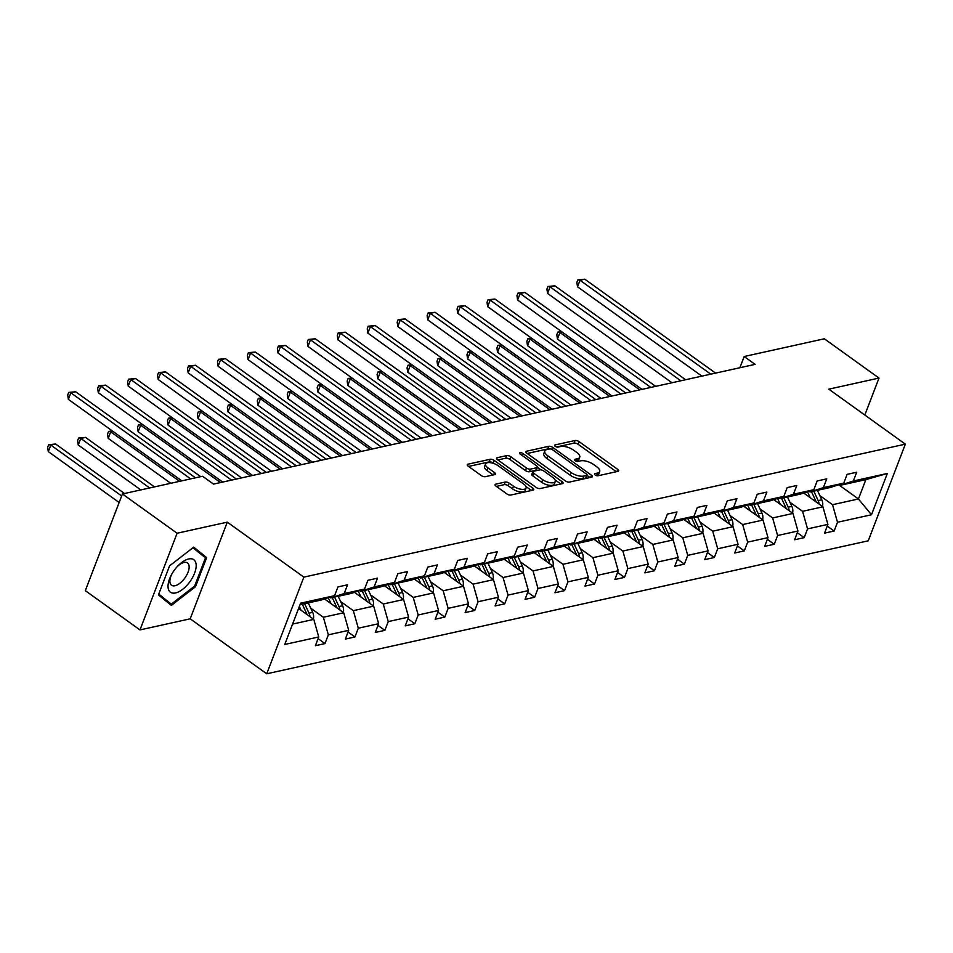 <?xml version="1.0" encoding="UTF-8"?>
<svg xmlns="http://www.w3.org/2000/svg" width="953" height="953" viewBox="0 0 953 953"><rect width="100%" height="100%" fill="white"/><g stroke="black" fill="none" stroke-linecap="round" stroke-linejoin="round"><path stroke-width="1.43" d="M595.137 474.987A2.12 0.882 21 0 0 597.96 475.773L617.985 471.342A3.026 1.263 21 0 0 618.652 470.889A3.026 1.263 21 0 0 617.723 469.388L579.079 441.632A3.026 1.263 21 0 0 575.052 440.512L555.027 444.932A2.12 0.882 21 0 0 554.551 445.254A2.12 0.882 21 0 0 555.206 446.302A2.12 0.882 21 0 0 558.029 447.088L560.626 446.516A9.673 4.026 21 0 1 573.527 450.126L576.744 452.437A9.673 4.026 21 0 1 579.734 457.226A9.673 4.026 21 0 1 577.578 458.703L574.993 459.275A2.12 0.882 21 0 0 574.516 459.596A2.12 0.882 21 0 0 575.171 460.644A2.12 0.882 21 0 0 577.994 461.431L580.591 460.859A9.673 4.026 21 0 1 593.493 464.456L596.709 466.767A9.673 4.026 21 0 1 599.699 471.568A9.673 4.026 21 0 1 597.543 473.045L594.958 473.617A2.12 0.882 21 0 0 594.481 473.939A2.12 0.882 21 0 0 595.137 474.987M495.715 484.16A3.026 1.263 21 0 0 495.036 484.624A3.026 1.263 21 0 0 495.977 486.113L506.817 493.904A3.026 1.263 21 0 0 510.844 495.036L533.084 490.116A3.026 1.263 21 0 0 533.763 489.651A3.026 1.263 21 0 0 532.822 488.15L494.178 460.406A3.026 1.263 21 0 0 490.152 459.275L467.911 464.194A3.026 1.263 21 0 0 467.244 464.647A3.026 1.263 21 0 0 468.173 466.148L481.277 475.559A3.026 1.263 21 0 0 485.303 476.679L494.821 474.582A3.026 1.263 21 0 0 495.489 474.117A3.026 1.263 21 0 0 494.559 472.617L488.067 467.959A8.077 3.359 21 0 1 485.565 463.944A8.077 3.359 21 0 1 490.509 462.693A8.077 3.359 21 0 1 498.145 465.731L523.59 483.993A8.077 3.359 21 0 1 526.092 488.007A8.077 3.359 21 0 1 521.136 489.258A8.077 3.359 21 0 1 513.5 486.221L509.259 483.183A3.026 1.263 21 0 0 505.233 482.051L495.715 484.16L495.238 485.411M227.302 522.149L177.103 533.239L122.425 493.976L85.317 590.646L139.984 629.921L190.195 618.819L266.733 673.795L303.852 577.125L227.302 522.149L190.195 618.819M864.824 415.031L879.011 378.067L828.8 389.158L905.35 444.146L303.852 577.125M879.011 378.067L824.333 338.791L744.186 356.517L739.873 367.739M122.425 493.976L202.584 476.25L213.508 484.1L755.11 364.368L744.186 356.517M565.427 480.943A3.026 1.263 21 0 0 569.453 482.075L591.694 477.155A3.026 1.263 21 0 0 592.373 476.703A3.026 1.263 21 0 0 591.432 475.202L552.788 447.445A3.026 1.263 21 0 0 548.761 446.314L526.521 451.234A3.026 1.263 21 0 0 525.853 451.698A3.026 1.263 21 0 0 526.783 453.187L565.427 480.943M562.389 483.636L540.148 488.555A3.026 1.263 21 0 1 536.122 487.424L497.478 459.668A3.026 1.263 21 0 1 496.549 458.167A3.026 1.263 21 0 1 497.216 457.714L506.734 455.605A3.026 1.263 21 0 1 510.772 456.737L526.437 467.994A3.026 1.263 21 0 0 530.464 469.114L536.777 467.72A3.026 1.263 21 0 0 537.456 467.256A3.026 1.263 21 0 0 536.515 465.767L520.207 454.045A2.12 0.882 21 0 1 519.552 452.997A2.12 0.882 21 0 1 520.85 452.663A2.12 0.882 21 0 1 522.84 453.461L562.127 481.682A3.026 1.263 21 0 1 563.068 483.171A3.026 1.263 21 0 1 562.389 483.636M177.103 533.239L139.984 629.921M318.099 638.641L324.985 643.585L315.383 645.705L318.743 636.961L284.756 644.466L300.612 603.189L334.586 595.673L321.197 600.045L300.016 604.738M266.733 673.795L868.243 540.816L905.35 444.146M344.188 593.552L364.534 589.049L351.145 593.433L330.786 597.924L344.188 593.552L347.547 584.797L337.946 586.917L334.586 595.673M364.534 589.049L367.906 580.306L377.495 578.173L374.136 586.929L394.494 582.426L397.854 573.682L407.455 571.562L404.096 580.306L424.442 575.815L427.802 567.059L437.403 564.938L434.044 573.682L454.39 569.191L457.75 560.435L467.351 558.315L463.992 567.071L484.338 562.568L487.698 553.812L497.299 551.692L493.94 560.447L514.286 555.944L517.658 547.189L527.247 545.068L523.888 553.824L544.246 549.321L547.606 540.565L557.207 538.445L553.836 547.201L574.194 542.698L577.554 533.954L587.155 531.834L583.796 540.577L604.142 536.086L607.502 527.331L617.103 525.21L613.744 533.954L634.09 529.463L637.45 520.707L647.051 518.587L643.692 527.343L664.038 522.84L667.398 514.084L676.999 511.964L673.64 520.719L693.998 516.216L697.358 507.461L706.947 505.34L703.588 514.096L723.946 509.593L727.306 500.837L736.907 498.717L733.548 507.472L753.894 502.97L757.254 494.226L766.855 492.093L763.496 500.849L783.842 496.358L787.202 487.602L796.803 485.482L793.444 494.226L813.791 489.735L817.15 480.979L826.751 478.859L823.392 487.614L843.75 483.111L847.11 474.356L856.699 472.235L853.34 480.991L887.326 473.474L871.483 514.763L837.496 522.268L834.137 531.024L824.536 533.144L827.895 524.388L807.548 528.891L804.189 537.647L794.588 539.767L797.947 531.012L777.6 535.515L774.241 544.27L764.64 546.391L767.999 537.635L747.652 542.138L744.281 550.894L734.692 553.014L738.051 544.258L717.692 548.761L714.333 557.505L704.732 559.637L708.091 550.882L687.744 555.373L684.385 564.128L674.784 566.249L678.143 557.505L657.796 561.996L654.437 570.752L644.836 572.872L648.195 564.116L627.848 568.619L624.489 577.375L614.888 579.495L618.247 570.74L597.9 575.243L594.541 583.998L584.939 586.119L588.299 577.363L567.94 581.866L564.581 590.622L554.98 592.742L558.351 583.986L537.992 588.489L534.633 597.233L525.032 599.366L528.391 590.61L508.044 595.101L504.685 603.857L495.084 605.977L498.443 597.233L478.096 601.724L474.737 610.48L465.135 612.6L468.495 603.845L448.148 608.348L444.789 617.103L435.187 619.224L438.547 610.468L418.188 614.971L414.829 623.727L405.239 625.847L408.599 617.091L388.24 621.594L384.881 630.35L375.279 632.47L378.639 623.715L358.292 628.218L354.933 636.961L345.331 639.094L348.691 630.338L328.344 634.841L324.985 643.585M324.508 598.961L343.723 612.767L323.365 617.258L310.714 608.169M323.365 617.258L328.344 634.841M343.723 612.767L348.691 630.338M329.821 597.233L330.786 597.924M354.456 592.349L373.671 606.144L353.325 610.647L340.662 601.546M353.325 610.647L358.292 628.218M373.671 606.144L378.639 623.715M394.494 582.426L381.093 586.81L360.746 591.313L374.136 586.929M359.769 590.61L360.746 591.313M384.416 585.726L403.619 599.52L383.273 604.023L370.61 594.934M383.273 604.023L388.24 621.594M403.619 599.52L408.599 617.091M424.442 575.815L411.041 580.186L390.694 584.689L404.096 580.306M389.717 583.986L390.694 584.689M414.364 579.102L433.567 592.897L413.221 597.4L400.558 588.311M413.221 597.4L418.188 614.971M433.567 592.897L438.547 610.468M454.39 569.191L440.989 573.563L420.642 578.066L434.044 573.682M419.677 577.363L420.642 578.066M444.312 572.479L463.527 586.274L443.169 590.777L430.518 581.687M443.169 590.777L448.148 608.348M463.527 586.274L468.495 603.845M484.338 562.568L470.949 566.94L450.59 571.443L463.992 567.071M449.625 570.752L450.59 571.443M474.26 565.856L493.475 579.662L473.117 584.153L460.466 575.064M473.117 584.153L478.096 601.724M493.475 579.662L498.443 597.233M514.286 555.944L500.897 560.316L480.538 564.819L493.94 560.447M479.573 564.128L480.538 564.819M504.208 559.232L523.423 573.039L503.077 577.53L490.414 568.441M503.077 577.53L508.044 595.101M523.423 573.039L528.391 590.61M544.246 549.321L530.845 553.705L510.498 558.196L523.888 553.824M509.521 557.505L510.498 558.196M534.168 552.621L553.371 566.416L533.025 570.918L520.362 561.817M533.025 570.918L537.992 588.489M553.371 566.416L558.351 583.986M574.194 542.698L560.793 547.082L540.446 551.573L553.836 547.201M539.469 550.882L540.446 551.573M564.116 545.998L583.319 559.792L562.973 564.295L550.31 555.194M562.973 564.295L567.94 581.866M583.319 559.792L588.299 577.363M604.142 536.086L590.741 540.458L570.394 544.961L583.796 540.577M569.429 544.258L570.394 544.961M594.064 539.374L613.267 553.169L592.921 557.672L580.258 548.583M592.921 557.672L597.9 575.243M613.267 553.169L618.247 570.74M634.09 529.463L620.701 533.835L600.342 538.338L613.744 533.954M599.377 537.635L600.342 538.338M624.012 532.751L643.227 546.545L622.869 551.048L610.218 541.959M622.869 551.048L627.848 568.619M643.227 546.545L648.195 564.116M664.038 522.84L650.649 527.212L630.29 531.714L643.692 527.343M629.325 531.024L630.29 531.714M653.961 526.127L673.175 539.934L652.817 544.425L640.166 535.336M652.817 544.425L657.796 561.996M673.175 539.934L678.143 557.505M693.998 516.216L680.597 520.588L660.25 525.091L673.64 520.719M659.273 524.4L660.25 525.091M683.92 519.504L703.123 533.311L682.777 537.802L670.114 528.712M682.777 537.802L687.744 555.373M703.123 533.311L708.091 550.882M723.946 509.593L710.545 513.977L690.198 518.468L703.588 514.096M689.222 517.777L690.198 518.468M713.868 512.893L733.071 526.687L712.725 531.19L700.062 522.089M712.725 531.19L717.692 548.761M733.071 526.687L738.051 544.258M753.894 502.97L740.493 507.353L720.146 511.844L733.548 507.472M719.181 511.153L720.146 511.844M743.816 506.269L763.019 520.064L742.673 524.567L730.01 515.466M742.673 524.567L747.652 542.138M763.019 520.064L767.999 537.635M783.842 496.358L770.441 500.73L750.094 505.233L763.496 500.849M749.129 504.53L750.094 505.233M773.765 499.646L792.979 513.441L772.621 517.944L759.97 508.854M772.621 517.944L777.6 535.515M792.979 513.441L797.947 531.012M813.791 489.735L800.401 494.107L780.042 498.61L793.444 494.226M779.077 497.907L780.042 498.61M803.713 493.023L822.927 506.817L802.569 511.32L789.918 502.231M802.569 511.32L807.548 528.891M822.927 506.817L827.895 524.388M843.75 483.111L830.349 487.483L810.002 491.986L823.392 487.614M809.026 491.283L810.002 491.986M838.676 484.767L858.439 498.967L832.529 504.697L819.866 495.608M832.529 504.697L837.496 522.268M871.483 514.763L858.439 498.967L865.86 479.633L839.95 485.363L853.34 480.991M838.974 484.672L839.95 485.363M292.595 624.072L313.775 619.39L298.575 608.479M865.86 479.633L887.326 473.474M313.775 619.39L318.743 636.961M827.252 526.08L834.137 531.024M797.304 532.703L804.189 537.647M767.356 539.327L774.241 544.27M737.396 545.938L744.281 550.894M707.448 552.561L714.333 557.505M677.5 559.185L684.385 564.128M647.552 565.808L654.437 570.752M617.604 572.431L624.489 577.375M587.644 579.055L594.541 583.998M557.696 585.666L564.581 590.622M527.748 592.289L534.633 597.233M497.8 598.913L504.685 603.857M467.852 605.536L474.737 610.48M437.892 612.16L444.789 617.103M407.944 618.783L414.829 623.727M377.996 625.394L384.881 630.35M348.048 632.018L354.933 636.961M848.67 403.441L847.574 402.642M195.484 586.738L206.658 557.624L193.721 547.165L169.598 565.808L158.424 594.934L171.361 605.393L195.484 586.738L194.615 586.119M596.554 475.654A9.673 4.026 21 0 0 598.698 474.189L599.699 471.568M577.578 458.703L576.577 461.312A9.673 4.026 21 0 0 578.733 459.846L579.734 457.226M616.317 471.711L578.078 444.241A3.026 1.263 21 0 0 574.051 443.121L556.623 446.969M549.381 449.006A3.026 1.263 21 0 0 547.761 448.934L527.188 453.485M590.026 477.524L587 475.356M586.619 475.452A2.12 0.882 21 0 0 587.084 475.13A2.12 0.882 21 0 0 586.429 474.082L552.514 449.721A2.12 0.882 21 0 0 549.69 448.934L546.962 449.542A9.673 4.026 21 0 0 544.806 451.007A9.673 4.026 21 0 0 547.796 455.808L570.978 472.462A9.673 4.026 21 0 0 583.879 476.059L586.619 475.452L585.619 478.072A2.12 0.882 21 0 0 586.083 477.751L587.084 475.13M544.806 451.007L543.806 453.616A9.673 4.026 21 0 0 546.796 458.417L547.796 455.808M585.619 478.072L582.879 478.668A9.673 4.026 21 0 1 569.977 475.07L546.796 458.417M497.883 459.954L505.733 458.226L506.734 455.605M541.066 469.889L537.444 467.28L536.456 469.877A3.026 1.263 21 0 1 535.777 470.329L529.463 471.723A3.026 1.263 21 0 1 525.437 470.603L509.76 459.346A3.026 1.263 21 0 0 505.733 458.226M555.158 480.002L560.721 484.005M542.698 479.669A8.077 3.359 21 0 0 550.334 482.706A8.077 3.359 21 0 0 555.289 481.456A8.077 3.359 21 0 0 552.776 477.441L543.818 471.008A3.026 1.263 21 0 0 539.791 469.877L533.477 471.27A3.026 1.263 21 0 0 532.798 471.735A3.026 1.263 21 0 0 533.74 473.236L542.698 479.669L541.697 482.289A8.077 3.359 21 0 0 549.333 485.315A8.077 3.359 21 0 0 554.277 484.064L555.289 481.456M532.798 471.735L531.798 474.344A3.026 1.263 21 0 0 532.739 475.845L533.74 473.236M541.697 482.289L532.739 475.845M526.092 488.007L525.091 490.616A8.077 3.359 21 0 1 520.135 491.879A8.077 3.359 21 0 1 512.5 488.841L508.259 485.792A3.026 1.263 21 0 0 504.232 484.672L496.37 486.399M485.565 463.944L484.553 466.553A8.077 3.359 21 0 0 487.066 470.568L488.067 467.959M493.154 474.939L487.066 470.568M493.94 463.563L493.177 463.015A3.026 1.263 21 0 0 489.151 461.883L468.578 466.434M531.417 490.485L525.961 486.566M197.354 551.322L193.197 547.57M197.474 551.025L206.658 557.624M822.499 506.519A8.16 6.278 -102.5 0 0 821.808 499.789L817.412 490.342M810.264 497.728L807.501 491.784M805.082 494.011L804.511 492.761M562.163 332.037L559.959 332.514L557.457 339.054L630.922 391.826M819.092 504.066A8.16 6.278 -102.5 0 0 818.162 500.587L813.767 491.152M811.468 491.665L815.863 501.099A8.16 6.278 77.5 0 1 816.233 502.017M557.457 339.054L556.802 334.729L557.803 332.12L559.959 332.514L639.797 389.86M557.803 332.12L561.567 331.608M710.771 374.172L580.02 280.265L584.82 279.205L715.56 373.111M701.896 376.137L577.518 286.793L580.02 280.265L577.863 279.86L584.82 279.205M577.518 286.793L576.863 282.469L577.863 279.86M792.551 513.143A8.16 6.278 -102.5 0 0 791.86 506.4L787.464 496.966M780.316 504.351L777.553 498.407M775.134 500.623L774.551 499.384M532.215 338.649L530.011 339.137L527.509 345.677L600.974 398.449M789.144 510.689A8.16 6.278 -102.5 0 0 788.214 507.21L783.819 497.776M781.52 498.288L785.903 507.723A8.16 6.278 77.5 0 1 786.285 508.64M527.509 345.677L526.854 341.353L527.855 338.744L530.011 339.137L609.849 396.484M527.855 338.744L531.619 338.232M762.603 519.754A8.16 6.278 -102.5 0 0 761.912 513.024L757.516 503.589M750.368 510.975L747.605 505.03M745.186 507.246L744.603 506.007M502.255 345.272L500.063 345.76L497.561 352.288L571.026 405.061M759.196 517.312A8.16 6.278 -102.5 0 0 758.266 513.834L753.871 504.399M751.56 504.899L755.955 514.346A8.16 6.278 77.5 0 1 756.337 515.251M497.561 352.288L496.906 347.976L497.907 345.355L500.063 345.76L579.9 403.107M497.907 345.355L501.671 344.855M680.811 380.795L550.072 286.877L554.872 285.817L685.612 379.735M671.948 382.749L547.57 293.417L550.072 286.877L547.915 286.484L554.872 285.817M547.57 293.417L546.915 289.093L547.915 286.484M650.863 387.418L520.124 293.5L524.924 292.44L655.664 386.358M641.988 389.372L517.61 300.04L520.124 293.5L517.967 293.107L524.924 292.44M517.61 300.04L516.967 295.716L517.967 293.107M189.647 582.069A20.013 9.697 125.7 0 0 194.865 560.793A20.013 9.697 125.7 0 0 177.842 565.951A20.013 9.697 125.7 0 0 174.554 569.858A20.013 9.697 125.7 0 0 171.254 575.124A20.013 9.697 125.7 0 0 171.54 592.802A20.013 9.697 125.7 0 0 189.647 582.069M171.731 574.254A13.699 6.635 125.7 0 0 171.528 585.225A13.699 6.635 125.7 0 0 184.679 578.28A13.699 6.635 125.7 0 0 187.503 562.973A13.699 6.635 125.7 0 0 177.175 566.666M192.947 547.761L205.467 557.886L194.638 586.095L171.278 604.166L158.532 594.66M171.278 604.166L158.758 594.053M732.654 526.378A8.16 6.278 -102.5 0 0 731.964 519.647L727.568 510.212M720.42 517.598L717.645 511.654M715.238 513.87L714.655 512.631M472.307 351.895L470.115 352.384L467.601 358.912L541.078 411.684M729.248 523.936A8.16 6.278 -102.5 0 0 728.306 520.457L723.923 511.011M721.612 511.523L726.007 520.969A8.16 6.278 77.5 0 1 726.377 521.875M467.601 358.912L466.958 354.599L467.959 351.979L470.115 352.384L549.941 409.73M467.959 351.979L471.711 351.466M620.915 394.042L490.176 300.124L494.976 299.063L625.716 392.97M612.04 395.995L487.662 306.652L490.176 300.124L488.019 299.718L494.976 299.063M487.662 306.652L487.019 302.339L488.019 299.718M702.695 533.001A8.16 6.278 -102.5 0 0 702.004 526.27L697.62 516.836M690.46 524.21L687.697 518.277M685.278 520.493L684.707 519.254M442.359 358.519L440.167 359.007L437.653 365.535L511.13 418.307M699.299 530.559A8.16 6.278 -102.5 0 0 698.358 527.08L693.963 517.634M691.664 518.146L696.059 527.581A8.16 6.278 77.5 0 1 696.429 528.498M437.653 365.535L437.01 361.211L438.011 358.602L440.167 359.007L519.993 416.342M438.011 358.602L441.763 358.09M590.967 400.653L460.228 306.747L465.016 305.687L595.768 399.593M582.092 402.619L457.714 313.275L460.228 306.747L458.071 306.342L465.016 305.687M457.714 313.275L457.059 308.963L458.071 306.342M672.747 539.624A8.16 6.278 -102.5 0 0 672.056 532.894L667.66 523.447M660.512 530.833L657.749 524.889M655.33 527.116L654.759 525.877M412.411 365.142L410.207 365.63L407.705 372.158L481.17 424.931M669.34 537.182A8.16 6.278 -102.5 0 0 668.41 533.704L664.015 524.257M661.716 524.769L666.111 534.204A8.16 6.278 77.5 0 1 666.481 535.121M407.705 372.158L407.05 367.834L408.063 365.225L410.207 365.63L490.045 422.965M408.063 365.225L411.815 364.713M561.019 407.276L430.268 313.37L435.068 312.31L565.808 406.216M552.144 409.242L427.766 319.898L430.268 313.37L428.111 312.965L435.068 312.31M427.766 319.898L427.111 315.574L428.111 312.965M642.798 546.248A8.16 6.278 -102.5 0 0 642.108 539.517L637.712 530.071M630.564 537.456L627.801 531.512M625.382 533.74L624.799 532.489M382.463 371.765L380.259 372.242L377.757 378.782L451.222 431.554M639.392 543.794A8.16 6.278 -102.5 0 0 638.462 540.315L634.067 530.881M631.768 531.393L636.151 540.827A8.16 6.278 77.5 0 1 636.533 541.745M377.757 378.782L377.102 374.458L378.103 371.849L380.259 372.242L460.096 429.589M378.103 371.849L381.867 371.336M531.059 413.9L400.32 319.994L405.12 318.933L535.86 412.84M522.196 415.865L397.818 326.522L400.32 319.994L398.163 319.589L405.12 318.933M397.818 326.522L397.163 322.197L398.163 319.589M612.85 552.871A8.16 6.278 -102.5 0 0 612.16 546.129L607.764 536.694M600.616 544.08L597.853 538.135M595.434 540.351L594.851 539.112M352.503 378.377L350.311 378.865L347.809 385.405L421.274 438.177M609.443 550.417A8.16 6.278 -102.5 0 0 608.514 546.939L604.119 537.504M601.808 538.016L606.203 547.451A8.16 6.278 77.5 0 1 606.584 548.368M347.809 385.405L347.154 381.081L348.155 378.472L350.311 378.865L430.148 436.212M348.155 378.472L351.919 377.96M501.111 420.523L370.372 326.605L375.172 325.545L505.912 419.463M492.248 422.477L367.858 333.145L370.372 326.605L368.215 326.212L375.172 325.545M367.858 333.145L367.215 328.821L368.215 326.212M582.902 559.482A8.16 6.278 -102.5 0 0 582.212 552.752L577.816 543.317M570.668 550.703L567.905 544.759M565.486 546.974L564.903 545.735M322.555 385L320.363 385.488L317.849 392.017L391.326 444.789M579.495 557.04A8.16 6.278 -102.5 0 0 578.566 553.562L574.171 544.127M571.86 544.628L576.255 554.074A8.16 6.278 77.5 0 1 576.625 554.98M317.849 392.017L317.206 387.704L318.207 385.083L320.363 385.488L400.2 442.835M318.207 385.083L321.971 384.583M471.163 427.147L340.424 333.228L345.224 332.168L475.964 426.086M462.288 429.1L337.91 339.768L340.424 333.228L338.267 332.835L345.224 332.168M337.91 339.768L337.267 335.444L338.267 332.835M552.943 566.106A8.16 6.278 -102.5 0 0 552.264 559.375L547.868 549.941M540.708 557.326L537.945 551.382M535.526 553.598L534.955 552.359M292.607 391.623L290.415 392.112L287.901 398.64L361.378 451.412M549.547 563.664A8.16 6.278 -102.5 0 0 548.606 560.185L544.211 550.739M541.912 551.251L546.307 560.698A8.16 6.278 77.5 0 1 546.677 561.603M287.901 398.64L287.258 394.328L288.259 391.707L290.415 392.112L370.24 449.459M288.259 391.707L292.011 391.195M441.215 433.77L310.475 339.852L315.276 338.791L446.016 432.698M432.34 435.724L307.962 346.38L310.475 339.852L308.319 339.447L315.276 338.791M307.962 346.38L307.307 342.067L308.319 339.447M522.994 572.729A8.16 6.278 -102.5 0 0 522.304 565.999L517.92 556.564M510.76 563.938L507.997 558.005M505.578 560.221L505.007 558.982M262.659 398.247L260.455 398.735L257.953 405.263L331.418 458.036M519.588 570.287A8.16 6.278 -102.5 0 0 518.658 566.809L514.263 557.362M511.964 557.874L516.359 567.309A8.16 6.278 77.5 0 1 516.729 568.226M257.953 405.263L257.298 400.939L258.311 398.33L260.455 398.735L340.292 456.07M258.311 398.33L262.063 397.818M411.267 440.381L280.516 346.475L285.316 345.415L416.068 439.321M402.392 442.347L278.014 353.003L280.516 346.475L278.359 346.07L285.316 345.415M278.014 353.003L277.359 348.691L278.359 346.07M493.046 579.353A8.16 6.278 -102.5 0 0 492.356 572.622L487.96 563.175M480.812 570.561L478.049 564.629M475.63 566.844L475.059 565.606M232.711 404.87L230.507 405.359L228.005 411.887L301.47 464.659M489.639 576.91A8.16 6.278 -102.5 0 0 488.71 573.432L484.315 563.985M482.015 564.498L486.411 573.932A8.16 6.278 77.5 0 1 486.78 574.85M228.005 411.887L227.35 407.562L228.351 404.954L230.507 405.359L310.344 462.693M228.351 404.954L232.115 404.441M381.307 447.005L250.568 353.098L255.368 352.038L386.108 445.944M372.444 448.97L248.066 359.626L250.568 353.098L248.411 352.693L255.368 352.038M248.066 359.626L247.411 355.302L248.411 352.693M463.098 585.976A8.16 6.278 -102.5 0 0 462.408 579.245L458.012 569.799M450.864 577.184L448.101 571.24M445.682 573.468L445.099 572.217M202.763 411.493L200.559 411.97L198.057 418.51L271.522 471.282M459.691 583.522A8.16 6.278 -102.5 0 0 458.762 580.043L454.367 570.609M452.067 571.121L456.451 580.556A8.16 6.278 77.5 0 1 456.832 581.473M198.057 418.51L197.402 414.186L198.403 411.577L200.559 411.97L280.396 469.317M198.403 411.577L202.167 411.065M351.359 453.628L220.619 359.722L225.42 358.662L356.16 452.568M342.496 455.594L218.118 366.25L220.619 359.722L218.463 359.317L225.42 358.662M218.118 366.25L217.463 361.926L218.463 359.317M433.15 592.599A8.16 6.278 -102.5 0 0 432.459 585.869L428.064 576.422M420.916 583.808L418.153 577.863M415.734 580.079L415.151 578.84M172.803 418.105L170.611 418.593L168.097 425.133L241.574 477.906M429.743 590.145A8.16 6.278 -102.5 0 0 428.814 586.667L424.419 577.232M422.108 577.744L426.503 587.179A8.16 6.278 77.5 0 1 426.873 588.096M168.097 425.133L167.454 420.809L168.455 418.2L170.611 418.593L250.448 475.94M168.455 418.2L172.219 417.688M321.411 460.251L190.671 366.333L195.472 365.273L326.212 459.191M312.536 462.217L188.158 372.873L190.671 366.333L188.515 365.94L195.472 365.273M188.158 372.873L187.515 368.549L188.515 365.94M403.202 599.223A8.16 6.278 -102.5 0 0 402.511 592.48L398.116 583.045M390.968 590.431L388.193 584.487M385.774 586.703L385.203 585.464M142.855 424.728L140.663 425.217L138.149 431.745L200.69 476.667M399.795 596.769A8.16 6.278 -102.5 0 0 398.854 593.29L394.471 583.855M392.159 584.356L396.555 593.802A8.16 6.278 77.5 0 1 396.924 594.708M138.149 431.745L137.506 427.432L138.507 424.812L140.663 425.217L220.488 482.563M138.507 424.812L142.259 424.311M291.463 466.875L160.723 372.957L165.524 371.896L296.264 465.814M282.588 468.828L158.21 379.497L160.723 372.957L158.567 372.563L165.524 371.896M158.21 379.497L157.555 375.172L158.567 372.563M373.242 605.834A8.16 6.278 -102.5 0 0 372.552 599.103L368.168 589.669M361.008 597.054L358.245 591.11M355.826 593.326L355.255 592.087M112.907 431.352L110.715 431.84L108.201 438.368L170.742 483.29M369.835 603.392A8.16 6.278 -102.5 0 0 368.906 599.913L364.511 590.467M362.211 590.979L366.607 600.426A8.16 6.278 77.5 0 1 366.976 601.331M108.201 438.368L107.546 434.056L108.559 431.435L110.715 431.84L179.605 481.325M108.559 431.435L112.311 430.923M261.515 473.498L130.764 379.58L135.564 378.52L266.316 472.426M252.64 475.452L128.262 386.108L130.764 379.58L128.607 379.175L135.564 378.52M128.262 386.108L127.607 381.796L128.607 379.175M343.294 612.457A8.16 6.278 -102.5 0 0 342.603 605.727L338.208 596.292M331.06 603.666L328.297 597.734M325.878 599.949L325.307 598.71M154.457 486.888L85.556 437.403L80.755 438.463L78.253 444.991L140.782 489.913M339.887 610.015A8.16 6.278 -102.5 0 0 338.958 606.537L334.563 597.09M332.263 597.602L336.659 607.037A8.16 6.278 77.5 0 1 337.028 607.954M78.253 444.991L77.598 440.667L78.599 438.058L80.755 438.463L149.657 487.948M78.599 438.058L85.556 437.403M231.555 480.109L100.815 386.203L105.616 385.143L236.356 479.049M222.692 482.075L98.314 392.731L100.815 386.203L98.659 385.798L105.616 385.143M98.314 392.731L97.659 388.419L98.659 385.798M313.346 619.081A8.16 6.278 -102.5 0 0 312.655 612.35L308.26 602.904M301.112 610.289L299.337 606.489M124.509 493.511L55.608 444.015L50.807 445.087L48.305 451.615L119.149 502.505M309.939 616.639A8.16 6.278 -102.5 0 0 309.01 613.16L304.615 603.714M302.315 604.226L306.699 613.661A8.16 6.278 77.5 0 1 307.08 614.578M48.305 451.615L47.65 447.291L48.651 444.682L50.807 445.087L121.65 495.965M48.651 444.682L55.608 444.015M190.671 478.882L70.867 392.827L75.668 391.766L195.472 477.822M181.809 480.848L68.366 399.355L70.867 392.827L68.711 392.422L75.668 391.766M68.366 399.355L67.711 395.042L68.711 392.422M596.542 475.654L597.543 473.045M574.659 460.144L574.993 459.275M554.694 445.813L555.027 444.932M574.051 443.121L575.052 440.512M578.078 444.241L579.079 441.632M616.877 471.592L617.723 469.388M594.612 474.487L594.958 473.617M526.044 452.484L526.521 451.234M547.761 448.934L548.761 446.314M552.025 449.423L552.788 447.445M590.586 477.405L591.432 475.202M569.977 475.07L570.978 472.462M582.879 478.668L583.879 476.059M496.739 458.965L497.216 457.714M509.76 459.346L510.772 456.737M525.437 470.603L526.437 467.994M529.463 471.723L530.464 469.114M535.777 470.329L536.777 467.72M522.101 455.403L522.84 453.461M561.281 483.886L562.127 481.682M504.232 484.672L505.233 482.051M508.259 485.792L509.259 483.183M512.5 488.841L513.5 486.221M493.714 474.82L494.559 472.617M467.435 465.445L467.911 464.194M489.151 461.883L490.152 459.275M493.177 463.015L494.178 460.406M531.977 490.354L532.822 488.15M818.162 500.587L821.808 499.789M815.172 501.254L815.863 501.099M788.214 507.21L791.86 506.4M785.224 507.878L785.903 507.723M758.266 513.834L761.912 513.024M755.276 514.501L755.955 514.346M728.306 520.457L731.964 519.647M725.316 521.112L726.007 520.969M698.358 527.08L702.004 526.27M695.368 527.736L696.059 527.581M668.41 533.704L672.056 532.894M665.42 534.359L666.111 534.204M638.462 540.315L642.108 539.517M635.472 540.982L636.151 540.827M608.514 546.939L612.16 546.129M605.524 547.606L606.203 547.451M578.566 553.562L582.212 552.752M575.564 554.229L576.255 554.074M548.606 560.185L552.264 559.375M545.616 560.841L546.307 560.698M518.658 566.809L522.304 565.999M515.668 567.464L516.359 567.309M488.71 573.432L492.356 572.622M485.72 574.087L486.411 573.932M458.762 580.043L462.408 579.245M455.772 580.711L456.451 580.556M428.814 586.667L432.459 585.869M425.812 587.334L426.503 587.179M398.854 593.29L402.511 592.48M395.864 593.957L396.555 593.802M368.906 599.913L372.552 599.103M365.916 600.569L366.607 600.426M338.958 606.537L342.603 605.727M335.968 607.192L336.659 607.037M309.01 613.16L312.655 612.35M306.02 613.815L306.699 613.661"/></g></svg>
